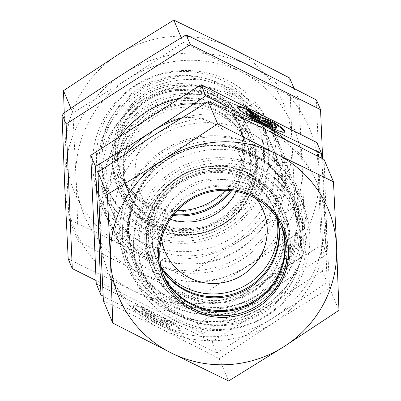 <?xml version="1.0" encoding="UTF-8"?>
<svg xmlns="http://www.w3.org/2000/svg" width="401" height="401" viewBox="0 0 401 401"><rect width="100%" height="100%" fill="white"/><g stroke="black" fill="none" stroke-linecap="round" stroke-linejoin="round"><path stroke-width="0.3" stroke-dasharray="2 1.5" d="M227.212 80.175A92.245 90.295 -22.9 0 1 269.537 125.172A92.245 90.295 -22.9 0 1 219.703 244.244A92.245 90.295 -22.9 0 1 99.588 196.966A92.245 90.295 -22.9 0 1 122.541 95.127A92.245 90.295 -22.9 0 1 227.212 80.175M223.367 85.062A85.147 83.348 157.1 0 0 99.192 164.46A85.147 83.348 157.1 0 0 229.437 229.673A85.147 83.348 157.1 0 0 223.367 85.062M249.237 132.305A92.245 90.295 -22.9 0 1 291.557 177.302A92.245 90.295 -22.9 0 1 241.723 296.374A92.245 90.295 -22.9 0 1 121.613 249.096A92.245 90.295 -22.9 0 1 144.566 147.257A92.245 90.295 -22.9 0 1 249.237 132.305M217.297 96.571A72.02 70.501 157.1 0 0 120.395 127.889A72.02 70.501 157.1 0 0 150.701 222.891A72.02 70.501 157.1 0 0 247.602 191.578A72.02 70.501 157.1 0 0 217.297 96.571M157.528 222.966A63.859 62.511 -22.9 0 1 128.225 191.813A63.859 62.511 -22.9 0 1 144.114 121.313A63.859 62.511 -22.9 0 1 216.58 110.962A63.859 62.511 -22.9 0 1 245.883 142.114A63.859 62.511 -22.9 0 1 229.994 212.615A63.859 62.511 -22.9 0 1 157.528 222.966M271.963 121.197L271.637 121.819L272.615 124.14A17.393 2.286 -152.2 0 1 276.484 128.019M237.823 107.262A26.621 3.494 27.8 0 0 237.537 107.513A26.621 3.494 27.8 0 0 259.462 123.007A26.621 3.494 27.8 0 0 284.645 132.315A26.621 3.494 27.8 0 0 284.69 131.944M272.429 122.295A26.621 3.494 27.8 0 0 271.637 121.819M272.946 123.513L272.615 124.14M245.703 111.809A17.393 2.286 -152.2 0 1 247.918 111.789L247.597 111.032M248.249 111.167L247.918 111.789M272.966 126.13L272.64 126.751L272.219 125.754M262.49 120.295L271.302 123.593L270.931 122.706M271.632 122.972L271.302 123.593M249.111 110.646L248.314 110.16L249.352 112.616L259.352 118.721M248.64 109.538L248.314 110.16M249.678 111.994L249.352 112.616M250.695 114.395L249.943 114.019L250.685 115.779L272.64 126.751M250.274 113.398L249.943 114.019M251.016 115.152L250.685 115.779M142.4 308.028A26.621 3.494 27.8 0 0 132.997 306.068A26.621 3.494 27.8 0 0 154.926 321.562A26.621 3.494 27.8 0 0 180.109 330.875A26.621 3.494 27.8 0 0 167.097 320.379L168.074 322.695A17.393 2.286 -152.2 0 1 171.944 326.574A17.393 2.286 -152.2 0 1 155.488 320.489A17.393 2.286 -152.2 0 1 141.162 310.369A17.393 2.286 -152.2 0 1 143.383 310.349L142.4 308.028L142.731 307.407L143.708 309.727A17.393 2.286 27.8 0 0 141.488 309.747A17.393 2.286 27.8 0 0 155.814 319.868A17.393 2.286 27.8 0 0 172.27 325.953A17.393 2.286 27.8 0 0 168.405 322.073L167.423 319.752A26.621 3.494 -152.2 0 1 180.435 330.249A26.621 3.494 -152.2 0 1 155.252 320.94A26.621 3.494 -152.2 0 1 133.327 305.447A26.621 3.494 -152.2 0 1 142.731 307.407M167.097 320.379L167.423 319.752M143.383 310.349L143.708 309.727M168.074 322.695L168.405 322.073M146.475 313.712L145.733 311.958L155.137 316.66L145.137 310.549L144.099 308.093L155.768 315.221L166.054 319.071L167.092 321.527L158.28 318.229L167.683 322.93L168.425 324.685L146.475 313.712L146.144 314.334L168.099 325.306L167.357 323.552L157.954 318.85L166.761 322.148L165.723 319.692L155.443 315.843L143.774 308.715L144.811 311.176L154.811 317.281L145.403 312.579L146.144 314.334M145.403 312.579L145.733 311.958M154.811 317.281L155.137 316.66M144.811 311.176L145.137 310.549M143.774 308.715L144.099 308.093M155.443 315.843L155.768 315.221M165.723 319.692L166.054 319.071M166.761 322.148L167.092 321.527M157.954 318.85L158.28 318.229M167.357 323.552L167.683 322.93M168.099 325.306L168.425 324.685M217.763 113.754A63.859 62.511 -22.9 0 1 247.061 144.906A63.859 62.511 -22.9 0 1 212.56 227.342A63.859 62.511 -22.9 0 1 129.408 194.605A63.859 62.511 -22.9 0 1 145.297 124.104A63.859 62.511 -22.9 0 1 217.763 113.754M170.33 219.217A53.218 52.095 -22.9 0 1 163.628 216.425A53.218 52.095 -22.9 0 1 139.212 190.465A53.218 52.095 -22.9 0 1 167.964 121.769A53.218 52.095 -22.9 0 1 237.257 149.047A53.218 52.095 -22.9 0 1 236.179 191.402M96.25 283.838L212.054 341.737L322.394 271.096L316.925 142.555M322.394 271.096L327.101 282.239C307.612 295.472 289.352 307.542 272.304 318.444C255.267 329.361 236.755 340.84 216.761 352.88L159.232 324.82A113.533 111.132 157.1 0 0 272.304 318.444A113.533 111.132 157.1 0 0 324.74 218.856L327.101 282.239M212.054 341.737L216.761 352.88M321.873 158.335L324.74 218.856A113.533 111.132 157.1 0 0 285.392 139.533M100.912 249.808A113.533 111.132 157.1 0 0 159.177 324.79L103.157 296.133M126.531 153.062A113.533 111.132 157.1 0 0 99.373 213.061M239.858 116.831A113.533 111.132 157.1 0 0 180.54 118.511M277.422 219.021A63.859 62.511 157.1 0 0 274.214 209.187A63.859 62.511 157.1 0 0 244.916 178.034A63.859 62.511 157.1 0 0 172.45 188.385A63.859 62.511 157.1 0 0 156.56 258.886A63.859 62.511 157.1 0 0 161.377 268.043M251.743 178.109A72.02 70.501 -22.9 0 1 282.048 273.111A72.02 70.501 -22.9 0 1 185.142 304.429A72.02 70.501 -22.9 0 1 154.841 209.422A72.02 70.501 -22.9 0 1 251.743 178.109M276.575 217.733A63.859 62.511 157.1 0 0 273.036 206.395A63.859 62.511 157.1 0 0 189.884 173.658A63.859 62.511 157.1 0 0 155.382 256.094A63.859 62.511 157.1 0 0 161.047 266.54M256.359 198.876A53.218 52.095 157.1 0 0 238.816 184.575A53.218 52.095 157.1 0 0 183.813 188.871A53.218 52.095 157.1 0 0 161.618 238.896M171.608 312.259A92.245 90.295 -22.9 0 1 129.287 267.261A92.245 90.295 -22.9 0 1 179.122 148.19A92.245 90.295 -22.9 0 1 299.236 195.472A92.245 90.295 -22.9 0 1 276.284 297.306A92.245 90.295 -22.9 0 1 171.608 312.259M175.227 320.825A92.245 90.295 157.1 0 0 279.903 305.873A92.245 90.295 157.1 0 0 302.85 204.034A92.245 90.295 157.1 0 0 182.741 156.756A92.245 90.295 157.1 0 0 132.906 275.828A92.245 90.295 157.1 0 0 175.227 320.825M179.072 315.938A85.147 83.348 -22.9 0 1 173.006 171.327A85.147 83.348 -22.9 0 1 303.251 236.54A85.147 83.348 -22.9 0 1 179.072 315.938M245.743 141.794A63.859 62.511 -22.9 0 1 210.164 223.798A63.859 62.511 -22.9 0 1 127.774 190.746A63.859 62.511 -22.9 0 1 162.275 108.31A63.859 62.511 -22.9 0 1 245.432 141.047A63.859 62.511 -22.9 0 1 245.743 141.794M249.307 141.122A67.408 65.985 157.1 0 0 134.135 126.355A67.408 65.985 157.1 0 0 177.212 232.214A67.408 65.985 157.1 0 0 249.307 141.122M172.996 215.502A63.859 62.511 -22.9 0 1 122.41 178.049A63.859 62.511 -22.9 0 1 156.911 95.613A63.859 62.511 -22.9 0 1 240.069 128.345A63.859 62.511 -22.9 0 1 231.658 190.726M212.44 229.457A72.02 70.501 157.1 0 0 247.562 199.402A72.02 70.501 157.1 0 0 252.214 136.129A72.02 70.501 157.1 0 0 158.435 99.217A72.02 70.501 157.1 0 0 119.523 192.184A72.02 70.501 157.1 0 0 168.129 232.956A72.02 70.501 157.1 0 0 212.44 229.457M106.636 186.27A81.603 79.874 -22.9 0 1 151.603 81.684A81.603 79.874 -22.9 0 1 257.367 123.714A81.603 79.874 -22.9 0 1 212.304 229.457A81.603 79.874 -22.9 0 1 107.032 187.222A81.603 79.874 -22.9 0 1 106.636 186.27M206.896 216.244A69.538 68.07 157.1 0 0 224.179 98.942A69.538 68.07 157.1 0 0 112.641 144.405A69.538 68.07 157.1 0 0 206.896 216.244M213.362 231.958A81.603 79.874 -22.9 0 1 108.085 189.728A81.603 79.874 -22.9 0 1 152.174 84.39A81.603 79.874 -22.9 0 1 258.424 126.22A81.603 79.874 -22.9 0 1 213.362 231.958M210.916 225.848A72.02 70.501 157.1 0 0 250.69 132.52A72.02 70.501 157.1 0 0 156.911 95.608A72.02 70.501 157.1 0 0 117.999 188.575A72.02 70.501 157.1 0 0 210.916 225.848M277.738 219.517A63.859 62.511 157.1 0 0 274.665 210.254A63.859 62.511 157.1 0 0 251.753 182.781A63.859 62.511 157.1 0 0 163.277 200.52A63.859 62.511 157.1 0 0 157.012 259.953A63.859 62.511 157.1 0 0 161.513 268.615M253.462 179.207A67.408 65.985 -22.9 0 1 244.655 293.662A67.408 65.985 -22.9 0 1 148.555 230.435A67.408 65.985 -22.9 0 1 253.462 179.207M281.076 225.593A63.859 62.511 157.1 0 0 280.033 222.951A63.859 62.511 157.1 0 0 227.788 185.327A63.859 62.511 157.1 0 0 168.641 213.217A63.859 62.511 157.1 0 0 162.375 272.655A63.859 62.511 157.1 0 0 163.543 275.241M157.292 197.838A72.02 70.501 -22.9 0 1 234.314 168.044A72.02 70.501 -22.9 0 1 282.916 208.816A72.02 70.501 -22.9 0 1 244.008 301.783A72.02 70.501 -22.9 0 1 150.23 264.871A72.02 70.501 -22.9 0 1 154.881 201.598A72.02 70.501 -22.9 0 1 157.292 197.838M174.355 312.384A81.603 79.874 157.1 0 0 271.502 306.976A81.603 79.874 157.1 0 0 295.412 213.778A81.603 79.874 157.1 0 0 228.66 165.703A81.603 79.874 157.1 0 0 153.082 201.342A81.603 79.874 157.1 0 0 145.077 277.286A81.603 79.874 157.1 0 0 174.355 312.384M163.969 210.144A69.538 68.07 -22.9 0 1 283.687 217.292A69.538 68.07 -22.9 0 1 215.959 315.973A69.538 68.07 -22.9 0 1 163.969 210.144M152.024 198.836A81.603 79.874 157.1 0 0 144.019 274.78A81.603 79.874 157.1 0 0 250.269 316.61A81.603 79.874 157.1 0 0 294.354 211.272A81.603 79.874 157.1 0 0 227.603 163.202A81.603 79.874 157.1 0 0 152.024 198.836M158.816 201.447A72.02 70.501 -22.9 0 1 225.522 169.994A72.02 70.501 -22.9 0 1 284.444 212.425A72.02 70.501 -22.9 0 1 245.532 305.392A72.02 70.501 -22.9 0 1 151.753 268.48A72.02 70.501 -22.9 0 1 158.816 201.447M225.322 190.32A63.859 62.511 157.1 0 0 237.858 123.117A63.859 62.511 157.1 0 0 144.921 95.533A63.859 62.511 157.1 0 0 120.2 172.821A63.859 62.511 157.1 0 0 177.122 210.68M144.049 94.1A65.283 63.899 -22.9 0 1 243.933 144.039A65.283 63.899 -22.9 0 1 148.766 204.966A65.283 63.899 -22.9 0 1 144.049 94.1M230.46 190.6A63.859 62.511 157.1 0 0 239.613 127.277A63.859 62.511 157.1 0 0 146.676 99.694A63.859 62.511 157.1 0 0 121.959 176.981A63.859 62.511 157.1 0 0 173.738 214.56M64.235 112.821L68.952 219.227L126.48 247.292A113.533 111.132 -22.9 0 1 65.844 154.074A113.533 111.132 -22.9 0 1 118.28 54.486A113.533 111.132 -22.9 0 1 231.352 48.11A113.533 111.132 -22.9 0 1 291.988 141.327A113.533 111.132 -22.9 0 1 239.557 240.921A113.533 111.132 -22.9 0 1 126.48 247.292L184.761 277.126L239.557 240.921L295.101 206.485L291.988 141.327L289.627 77.944M228.675 95.077A86.486 84.656 157.1 0 0 130.566 109.137A86.486 84.656 157.1 0 0 109.067 204.595A86.486 84.656 157.1 0 0 234.926 241.948A86.486 84.656 157.1 0 0 268.399 137.287A86.486 84.656 157.1 0 0 228.675 95.077M232.505 89.288A94.019 92.029 -22.9 0 1 239.297 248.956A94.019 92.029 -22.9 0 1 95.443 177.036A94.019 92.029 -22.9 0 1 232.505 89.288M228.781 227.397A86.486 84.656 157.1 0 0 262.254 122.736A86.486 84.656 157.1 0 0 149.643 78.406A86.486 84.656 157.1 0 0 102.922 190.044A86.486 84.656 157.1 0 0 228.781 227.397M183.237 42.336L241.512 72.17A113.533 111.132 157.1 0 0 128.44 78.546L183.237 42.336L181.307 37.774M299.046 100.235L302.153 165.387A113.533 111.132 157.1 0 0 241.512 72.17L299.046 100.235L294.008 88.32M304.514 228.77L249.718 264.981A113.533 111.132 157.1 0 0 302.153 165.387L304.514 228.77L295.101 206.485M249.718 264.981L194.174 299.412L136.646 271.352A113.533 111.132 157.1 0 0 249.718 264.981M136.646 271.352L78.37 241.517L76.01 178.134A113.533 111.132 157.1 0 0 136.646 271.352M76.01 178.134L72.897 112.977L128.44 78.546A113.533 111.132 157.1 0 0 76.01 178.134M78.37 241.517L68.952 219.227M72.897 112.977L70.922 108.3M194.174 299.412L184.761 277.126M163.743 275.788A63.859 62.511 -22.9 0 1 162.826 273.723A63.859 62.511 -22.9 0 1 178.701 203.237A63.859 62.511 -22.9 0 1 251.151 192.851A63.859 62.511 -22.9 0 1 280.484 224.019A63.859 62.511 -22.9 0 1 281.322 226.119M167.518 159.052A86.486 84.656 -22.9 0 1 293.377 196.405A86.486 84.656 -22.9 0 1 271.873 291.863A86.486 84.656 -22.9 0 1 173.763 305.923A86.486 84.656 -22.9 0 1 134.039 263.713A86.486 84.656 -22.9 0 1 167.518 159.052M163.147 152.044A94.019 92.029 157.1 0 0 169.939 311.712A94.019 92.029 157.1 0 0 307.001 223.964A94.019 92.029 157.1 0 0 163.147 152.044M179.914 320.474A86.486 84.656 -22.9 0 1 140.19 278.264A86.486 84.656 -22.9 0 1 186.911 166.626A86.486 84.656 -22.9 0 1 299.522 210.956A86.486 84.656 -22.9 0 1 278.023 306.414A86.486 84.656 -22.9 0 1 179.914 320.474M152.721 136.019A113.533 111.132 -22.9 0 1 265.793 129.648A113.533 111.132 -22.9 0 1 326.434 222.866A113.533 111.132 -22.9 0 1 273.998 322.454A113.533 111.132 -22.9 0 1 160.926 328.83A113.533 111.132 -22.9 0 1 100.29 235.613A113.533 111.132 -22.9 0 1 152.721 136.019M103.398 300.765L160.926 328.83L219.207 358.664L273.998 322.454L329.542 288.023L326.434 222.866L324.073 159.483M329.542 288.023L338.96 310.309M219.207 358.664L228.62 380.95M156.134 264.184A86.486 84.656 157.1 0 0 254.244 250.124A86.486 84.656 157.1 0 0 275.743 154.666A86.486 84.656 157.1 0 0 199.939 103.423A86.486 84.656 157.1 0 0 119.678 150.124A86.486 84.656 157.1 0 0 116.41 221.974A86.486 84.656 157.1 0 0 156.134 264.184M179.302 98.626A94.019 92.029 -22.9 0 1 290.073 191.247A94.019 92.029 -22.9 0 1 172.335 278.725A94.019 92.029 -22.9 0 1 113.368 147.618A94.019 92.029 -22.9 0 1 120.335 136.375M152.31 255.126A86.486 84.656 -22.9 0 1 112.586 212.921A86.486 84.656 -22.9 0 1 115.854 141.072A86.486 84.656 -22.9 0 1 196.114 94.365A86.486 84.656 -22.9 0 1 271.918 145.608A86.486 84.656 -22.9 0 1 250.419 241.066A86.486 84.656 -22.9 0 1 152.31 255.126M108.851 136.921A94.019 92.029 157.1 0 0 195.828 270.63A94.019 92.029 157.1 0 0 271.036 127.784A94.019 92.029 157.1 0 0 108.851 136.921M68.195 258.916L132.916 290.484A127.724 125.022 -22.9 0 1 64.696 185.613A127.724 125.022 -22.9 0 1 123.683 73.573A127.724 125.022 -22.9 0 1 250.891 66.406A127.724 125.022 -22.9 0 1 319.111 171.277A127.724 125.022 -22.9 0 1 260.124 283.317A127.724 125.022 -22.9 0 1 132.916 290.484L198.48 324.048C220.4 309.161 240.946 295.582 260.124 283.317C279.291 271.031 300.118 258.119 322.61 244.575L319.111 171.277L316.454 99.969M322.64 158.736L326.705 254.274L202.575 333.742L96.105 280.515M322.61 244.575L326.705 254.274M198.48 324.048L202.575 333.742M169.508 305.186A91.182 89.253 157.1 0 0 302.479 220.164A91.182 89.253 157.1 0 0 163.012 150.335A91.182 89.253 157.1 0 0 169.508 305.186M173.949 303.587A85.037 83.238 -22.9 0 1 167.889 159.167A85.037 83.238 -22.9 0 1 297.958 224.289A85.037 83.238 -22.9 0 1 173.949 303.587M174.109 302.083A84.085 82.305 157.1 0 0 269.517 288.449A84.085 82.305 157.1 0 0 290.439 195.623A84.085 82.305 157.1 0 0 180.956 152.525A84.085 82.305 157.1 0 0 135.528 261.066A84.085 82.305 157.1 0 0 174.109 302.083M173.357 300.304A84.085 82.305 -22.9 0 1 134.776 259.287A84.085 82.305 -22.9 0 1 180.204 150.746A84.085 82.305 -22.9 0 1 289.687 193.843A84.085 82.305 -22.9 0 1 268.765 286.67A84.085 82.305 -22.9 0 1 173.357 300.304M212.45 229.382A69.283 67.819 -22.9 0 1 118.541 157.804A69.283 67.819 -22.9 0 1 229.668 112.511A69.283 67.819 -22.9 0 1 212.45 229.382M247.562 199.402L246.785 200.7C238.61 214.084 227.237 223.818 212.66 229.903A69.985 68.506 157.1 0 0 246.785 200.7A69.985 68.506 157.1 0 0 216.625 103.859A69.985 68.506 157.1 0 0 121.197 144.175A69.985 68.506 157.1 0 0 169.598 233.302A69.985 68.506 157.1 0 0 212.66 229.903C198.6 235.512 184.249 236.645 169.598 233.302L168.129 232.956M158.53 196.916A69.283 67.819 157.1 0 0 210.33 302.354A69.283 67.819 157.1 0 0 277.808 204.039A69.283 67.819 157.1 0 0 158.53 196.916M234.314 168.044L232.841 167.698C205.207 160.771 173.823 172.911 158.004 196.65A69.985 68.506 -22.9 0 1 232.841 167.698A69.985 68.506 -22.9 0 1 281.246 256.825A69.985 68.506 -22.9 0 1 185.818 297.141A69.985 68.506 -22.9 0 1 155.658 200.299A69.985 68.506 -22.9 0 1 158.004 196.65L154.881 201.598M99.588 196.966L121.613 249.096M269.537 125.172L291.557 177.302M237.863 106.892L237.537 107.513M284.976 131.693L284.645 132.315M180.109 330.875L180.435 330.249M132.997 306.068L133.327 305.447M171.944 326.574L172.27 325.953M141.162 310.369L141.488 309.747M247.061 144.906L245.883 142.114M129.408 194.605L128.225 191.813M155.382 256.094L156.56 258.886M273.036 206.395L274.214 209.187M139.212 190.465L165.187 251.953M237.257 149.047L263.231 210.535M290.439 195.623C273.572 152.014 215.337 132.215 173.733 156.149C136.26 175.287 118.716 223.688 135.528 261.066L134.776 259.287C142.661 277.417 155.483 291.051 173.252 300.179C196.565 311.271 220.355 311.898 244.625 302.068C286.269 285.417 307.742 233.628 289.687 193.843L290.439 195.623M302.85 204.034L299.236 195.472M132.906 275.828L129.287 267.261M122.41 178.049L127.774 190.746M240.069 128.345L245.432 141.047M107.032 187.222L108.085 189.728M257.367 123.714L258.424 126.22M117.999 188.575L119.523 192.184M250.69 132.52L252.214 136.129M280.033 222.951L274.665 210.254M162.375 272.655L157.012 259.953M295.412 213.778L294.354 211.272M145.077 277.286L144.019 274.78M284.444 212.425L282.916 208.816M151.753 268.48L150.23 264.871M239.613 127.277L237.858 123.117M121.959 176.981L120.2 172.821M102.922 190.044L109.067 204.595M262.254 122.736L268.399 137.287M162.826 273.723L164.585 277.883M280.484 224.019L282.239 228.179M299.522 210.956L293.377 196.405M140.19 278.264L134.039 263.713M275.743 154.666L271.918 145.608M116.41 221.974L112.586 212.921"/><path stroke-width="0.6" d="M247.272 108.851L248.249 111.167A17.393 2.286 27.8 0 0 246.029 111.187A17.393 2.286 27.8 0 0 260.354 121.313A17.393 2.286 27.8 0 0 276.81 127.398A17.393 2.286 27.8 0 0 272.946 123.513L271.963 121.197A26.621 3.494 -152.2 0 1 284.976 131.693A26.621 3.494 -152.2 0 1 259.793 122.385A26.621 3.494 -152.2 0 1 237.863 106.892A26.621 3.494 -152.2 0 1 247.272 108.851L246.941 109.473A26.621 3.494 27.8 0 0 237.823 107.262M284.69 131.944A26.621 3.494 27.8 0 0 272.429 122.295M276.81 127.398L276.484 128.019A17.393 2.286 -152.2 0 1 260.028 121.934A17.393 2.286 -152.2 0 1 245.703 111.809L246.029 111.187M247.597 111.032L246.941 109.473M272.219 125.754L271.898 124.997L262.49 120.295L262.82 119.673L272.224 124.375L272.966 126.13L251.016 115.152L250.274 113.398L259.678 118.1L249.678 111.994L248.64 109.538L260.309 116.661L270.595 120.511L271.632 122.972L262.82 119.673M272.224 124.375L271.898 124.997M270.931 122.706L270.264 121.132L259.983 117.287L249.111 110.646M270.595 120.511L270.264 121.132M260.309 116.661L259.983 117.287M259.678 118.1L259.352 118.721L250.695 114.395M236.179 191.402A53.218 52.095 -22.9 0 1 170.33 219.217M201.117 84.661L205.823 95.804L264.104 125.638L321.632 153.703L316.925 142.555L201.117 84.661L90.776 155.302L96.25 283.838L100.957 294.986L98.596 231.603A113.533 111.132 157.1 0 0 100.912 249.808M321.632 153.703L321.873 158.335M103.157 296.133L100.957 294.986M99.373 213.061A113.533 111.132 157.1 0 0 98.596 231.603L95.483 166.445C115.478 154.405 133.989 142.926 151.027 132.009A113.533 111.132 157.1 0 0 126.531 153.062M285.392 139.533A113.533 111.132 157.1 0 0 264.104 125.638A113.533 111.132 157.1 0 0 239.858 116.831M180.54 118.511A113.533 111.132 157.1 0 0 151.027 132.009C168.074 121.107 186.335 109.037 205.823 95.804M161.377 268.043A63.859 62.511 157.1 0 0 185.863 290.038A63.859 62.511 157.1 0 0 254.289 283.091A63.859 62.511 157.1 0 0 277.422 219.021M161.047 266.54A63.859 62.511 157.1 0 0 184.681 287.246A63.859 62.511 157.1 0 0 252.485 280.775A63.859 62.511 157.1 0 0 276.575 217.733M161.618 238.896A53.218 52.095 157.1 0 0 165.187 251.953A53.218 52.095 157.1 0 0 189.603 277.913A53.218 52.095 157.1 0 0 249.988 269.287A53.218 52.095 157.1 0 0 263.231 210.535A53.218 52.095 157.1 0 0 256.359 198.876M90.776 155.302L95.483 166.445M231.658 190.726A63.859 62.511 -22.9 0 1 204.801 211.101A63.859 62.511 -22.9 0 1 172.996 215.502M161.513 268.615A63.859 62.511 157.1 0 0 240.164 292.69A63.859 62.511 157.1 0 0 277.738 219.517M163.543 275.241A63.859 62.511 157.1 0 0 245.527 305.387A63.859 62.511 157.1 0 0 281.076 225.593M177.122 210.68A63.859 62.511 157.1 0 0 225.322 190.32M173.738 214.56A63.859 62.511 157.1 0 0 214.896 204.565A63.859 62.511 157.1 0 0 230.46 190.6M294.008 88.32L289.627 77.944L231.352 48.11L173.823 20.05L118.28 54.486L63.483 90.691L64.235 112.821M181.307 37.774L173.823 20.05M70.922 108.3L63.483 90.691M252.906 197.011A63.859 62.511 -22.9 0 1 282.239 228.179A63.859 62.511 -22.9 0 1 247.738 310.615A63.859 62.511 -22.9 0 1 164.585 277.883A63.859 62.511 -22.9 0 1 180.46 207.392A63.859 62.511 -22.9 0 1 252.906 197.011M253.673 196.034A65.283 63.899 157.1 0 0 158.51 256.961A65.283 63.899 157.1 0 0 258.394 306.9A65.283 63.899 157.1 0 0 253.673 196.034M281.322 226.119A63.859 62.511 -22.9 0 1 263.753 295.276A63.859 62.511 -22.9 0 1 192.159 304.89A63.859 62.511 -22.9 0 1 163.743 275.788M284.164 346.514A113.533 111.132 157.1 0 0 336.599 246.926A113.533 111.132 157.1 0 0 275.958 153.708A113.533 111.132 157.1 0 0 162.886 160.079A113.533 111.132 157.1 0 0 110.45 259.673A113.533 111.132 157.1 0 0 171.092 352.89A113.533 111.132 157.1 0 0 284.164 346.514L228.62 380.95L171.092 352.89L112.811 323.056L110.45 259.673L107.343 194.515L162.886 160.079L217.683 123.874L275.958 153.708L333.487 181.773L336.599 246.926L338.96 310.309L284.164 346.514M333.487 181.773L324.073 159.483L265.793 129.648L208.264 101.588L152.721 136.019L97.929 172.23L100.29 235.613L103.398 300.765L112.811 323.056M208.264 101.588L217.683 123.874M97.929 172.23L107.343 194.515M120.335 136.375A94.019 92.029 -22.9 0 1 179.302 98.626M320.549 109.668L316.454 99.969L250.891 66.406L186.174 34.837C163.683 48.381 142.856 61.293 123.683 73.573C104.511 85.844 83.964 99.418 62.04 114.31L64.696 185.613L68.195 258.916L72.29 268.61L66.14 124.004L190.269 44.531L320.549 109.668L322.64 158.736M186.174 34.837L190.269 44.531M62.04 114.31L66.14 124.004M96.105 280.515L72.29 268.61"/></g></svg>
